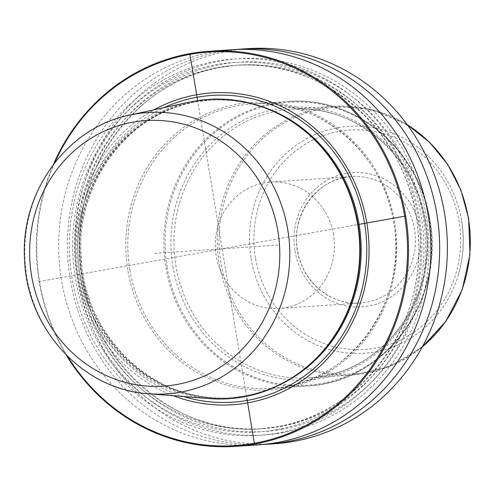 <?xml version="1.0" encoding="UTF-8"?>
<svg xmlns="http://www.w3.org/2000/svg" width="495" height="495" viewBox="0 0 495 495"><rect width="100%" height="100%" fill="white"/><g stroke="black" fill="none" stroke-linecap="round" stroke-linejoin="round"><path stroke-width="0.37" stroke-dasharray="2.48 1.86" d="M66.2 355.02A198 186.058 86.1 0 1 53.373 164.507M258.093 444.85A198 186.058 86.1 0 1 60.081 269.954A198 186.058 86.1 0 1 212.466 52.08A198 186.058 86.1 0 1 231.481 49.754M262.48 444.504A198 186.058 86.1 0 1 68.601 267.04A198 186.058 86.1 0 1 221.246 51.492A198 186.058 86.1 0 1 235.874 49.512M274.577 443.743A198 186.058 86.1 0 1 76.564 268.847A198 186.058 86.1 0 1 228.95 50.973A198 186.058 86.1 0 1 247.964 48.64M277.423 433.113A188.583 177.21 86.1 0 1 72.072 278.363A188.583 177.21 86.1 0 1 215.857 61.238A188.583 177.21 -93.9 0 1 421.214 215.987A188.583 177.21 -93.9 0 1 277.423 433.113M67.741 356.542A197.208 185.316 86.1 0 1 54.691 162.787M173.293 395.728A156.278 146.848 86.1 0 1 75.63 258.693A156.278 146.848 86.1 0 1 154.038 109.803M209.397 398.605A150.01 140.964 86.1 0 1 78.123 258.526A150.01 140.964 86.1 0 1 189.424 102.112M333.5 234.797A63.36 59.536 -93.9 0 0 270.592 182.061A63.36 59.536 -93.9 0 0 216.197 255.754A63.36 59.536 86.1 0 0 279.106 308.49A63.36 59.536 86.1 0 0 333.5 234.797M282.49 432.772A188.583 177.21 -93.9 0 0 426.282 215.647A188.583 177.21 -93.9 0 0 220.925 60.897A188.583 177.21 86.1 0 0 77.14 278.023A188.583 177.21 86.1 0 0 282.49 432.772M38.858 281.575L359.085 224.365M154.718 253.366L278.902 245.006M197.425 99.501L246.869 398.153M222.15 248.824L223.499 248.738M183.577 396.551A153.728 144.46 86.1 0 1 78.136 258.526A153.728 144.46 86.1 0 1 164.111 107.613M258.582 105.54A149.218 140.221 -93.9 0 0 210.901 100.027L196.626 101.778C128.23 112.353 75.191 183.664 81.205 257.344C84.162 337.503 156.241 404.935 230.961 397.794A149.218 140.221 86.1 0 0 245.291 396.037A149.218 140.221 -93.9 0 0 277.472 385.933M210.901 100.027A149.218 140.221 -93.9 0 0 196.577 101.784A149.218 140.221 86.1 0 0 81.731 265.982A149.218 140.221 86.1 0 0 230.961 397.794L229.983 397.856A149.218 140.221 86.1 0 1 80.753 266.05A149.218 140.221 86.1 0 1 195.599 101.846A149.218 140.221 -93.9 0 1 209.929 100.089L210.901 100.027M314.993 359.537A149.218 140.221 -93.9 0 1 244.313 396.099A149.218 140.221 86.1 0 1 229.983 397.856L244.264 396.105C278.821 389.497 307.234 371.764 329.491 342.905A149.354 140.351 -93.9 0 1 243.986 396.254A149.354 140.351 86.1 0 1 81.347 273.698A149.354 140.351 86.1 0 1 195.228 101.741A149.354 140.351 -93.9 0 1 315.903 141.199C285.807 111.79 250.482 98.09 209.929 100.089A149.218 140.221 -93.9 0 1 299.308 126.671M148.475 393.748A140.988 132.481 86.1 0 1 25.103 262.103A140.988 132.481 86.1 0 1 129.702 115.094M127.834 270.029A144.144 135.451 86.1 0 1 237.742 104.074A144.144 135.451 86.1 0 1 394.701 222.354A144.144 135.451 -93.9 0 1 284.798 388.309A144.144 135.451 -93.9 0 1 127.834 270.029M129.845 269.732A142.56 133.959 86.1 0 1 252.227 103.919A142.56 133.959 86.1 0 1 393.772 222.577A142.56 133.959 -93.9 0 1 271.39 388.389L307.451 385.964A142.56 133.959 -93.9 0 0 429.839 220.151A142.56 133.959 86.1 0 0 288.294 101.487C354.698 95.461 419.81 150.053 429.932 220.151C445.506 300.174 384.225 383.217 307.451 385.964A142.56 133.959 -93.9 0 1 165.905 267.3A142.56 133.959 86.1 0 1 288.294 101.487L252.227 103.919C318.471 97.899 383.538 152.423 393.68 222.577C409.254 302.68 347.973 385.679 271.39 388.389A142.56 133.959 -93.9 0 1 129.845 269.732M167.106 267.139A141.768 133.217 86.1 0 1 275.201 103.919A141.768 133.217 86.1 0 1 429.573 220.25A141.768 133.217 -93.9 0 1 321.478 383.47A141.768 133.217 -93.9 0 1 167.106 267.139M172.885 266.217A136.62 128.378 -93.9 0 0 321.651 378.329A136.62 128.378 -93.9 0 0 425.824 221.03A136.62 128.378 86.1 0 0 277.058 108.925A136.62 128.378 86.1 0 0 172.885 266.217M407.193 124.629L372.215 109.711L334.719 106.301L291.475 109.216C353.894 103.523 415.324 154.966 424.92 221.271C439.628 297 381.744 375.346 309.573 377.883A134.64 126.522 -93.9 0 1 175.892 265.815A134.64 126.522 86.1 0 1 291.475 109.216A134.64 126.522 86.1 0 1 425.162 221.284A134.64 126.522 -93.9 0 1 309.573 377.883L352.817 374.969A134.64 126.522 86.1 0 1 219.13 262.901A134.64 126.522 86.1 0 1 334.719 106.301A134.64 126.522 86.1 0 1 407.323 124.802M422.278 346.896A134.64 126.522 86.1 0 1 352.817 374.969L389.515 366.56L422.173 347.088M220.962 262.672A133.638 125.575 86.1 0 1 322.851 108.813A133.638 125.575 86.1 0 1 468.369 218.474A133.638 125.575 -93.9 0 1 366.479 372.333A133.638 125.575 -93.9 0 1 220.962 262.672M251.089 258.594A113.726 106.864 -93.9 0 0 348.715 353.121A113.726 106.864 -93.9 0 0 457.912 276.198A113.726 106.864 -93.9 0 0 461.637 220.98C464.675 239.747 463.431 258.155 457.912 276.198C463.407 258.303 464.632 239.871 461.594 220.906C459.787 210.066 456.619 199.794 452.108 190.08A113.726 106.864 86.1 0 1 461.637 220.98C459.843 210.214 456.668 199.912 452.108 190.08A113.726 106.864 86.1 0 0 322.969 131.491A113.726 106.864 86.1 0 0 251.089 258.594M255.482 257.914A109.97 103.337 86.1 0 1 339.329 131.299A109.97 103.337 86.1 0 1 459.082 221.537A109.97 103.337 86.1 0 1 375.229 348.152A109.97 103.337 86.1 0 1 255.482 257.914M294.964 250.86A67.32 63.261 -93.9 0 0 368.268 306.102A67.32 63.261 -93.9 0 0 419.599 228.591A67.32 63.261 -93.9 0 0 346.29 173.349A67.32 63.261 -93.9 0 0 294.964 250.86M270.592 182.061L351.673 176.597A63.36 59.536 86.1 0 0 297.278 250.297A63.36 59.536 -93.9 0 0 360.187 303.033A63.36 59.536 -93.9 0 0 414.581 229.34A63.36 59.536 86.1 0 0 351.673 176.597C317.852 177.761 290.59 214.595 297.52 250.303C302.049 281.556 330.938 305.706 360.187 303.033L279.106 308.49M281.927 429.363A185.13 173.962 -93.9 0 0 423.083 216.222A185.13 173.962 -93.9 0 0 221.488 64.307A185.13 173.962 86.1 0 0 80.339 277.454A185.13 173.962 86.1 0 0 281.927 429.363M280.43 426.504A182.16 171.171 -93.9 0 0 420.626 226.06A182.16 171.171 -93.9 0 0 238.454 65.154A182.16 171.171 -93.9 0 0 220.962 67.301A182.16 171.171 86.1 0 0 80.765 267.746A182.16 171.171 86.1 0 0 262.938 428.651L259.894 428.856A182.16 171.171 86.1 0 1 77.727 267.95A182.16 171.171 86.1 0 1 217.924 67.506A182.16 171.171 -93.9 0 1 235.41 65.365A182.16 171.171 -93.9 0 1 417.582 226.264A182.16 171.171 -93.9 0 1 277.386 426.709A182.16 171.171 86.1 0 1 259.894 428.856L277.349 426.715C360.935 413.777 425.675 326.719 418.337 236.802C414.736 138.996 326.737 56.647 235.41 65.365L220.999 67.295C137.418 80.233 72.672 167.298 80.011 257.214C83.612 355.014 171.61 437.363 262.938 428.651A182.16 171.171 86.1 0 0 280.43 426.504M276.86 429.71A185.13 173.962 -93.9 0 0 418.015 216.562A185.13 173.962 -93.9 0 0 216.42 64.647A185.13 173.962 86.1 0 0 75.271 277.794A185.13 173.962 86.1 0 0 276.86 429.71"/><path stroke-width="0.74" d="M53.373 164.507A198 186.058 86.1 0 1 190.099 53.59A198 186.058 -93.9 0 1 209.113 51.257A198 186.058 -93.9 0 1 407.125 226.153A198 186.058 -93.9 0 1 254.739 444.027A198 186.058 86.1 0 1 235.725 446.36A198 186.058 86.1 0 1 66.2 355.02M209.113 51.257L231.481 49.754A198 186.058 86.1 0 1 429.493 224.65A198 186.058 86.1 0 1 277.101 442.518A198 186.058 86.1 0 1 258.093 444.85L235.725 446.36M235.874 49.512A198 186.058 86.1 0 1 240.254 49.16A198 186.058 86.1 0 1 438.267 224.056A198 186.058 86.1 0 1 285.881 441.93A198 186.058 86.1 0 1 266.867 444.262A198 186.058 86.1 0 1 262.48 444.504M240.254 49.16L247.964 48.64A198 186.058 86.1 0 1 445.976 223.536A198 186.058 86.1 0 1 293.585 441.41A198 186.058 86.1 0 1 274.577 443.743L266.867 444.262M67.741 356.542A197.208 185.316 86.1 0 0 254.337 443.266A197.208 185.316 -93.9 0 0 404.7 216.216A197.208 185.316 -93.9 0 0 189.956 54.388A197.208 185.316 86.1 0 0 54.691 162.787M154.038 109.803A156.278 146.848 86.1 0 1 196.639 94.743A156.278 146.848 -93.9 0 1 366.814 222.985A156.278 146.848 -93.9 0 1 247.655 402.905A156.278 146.848 86.1 0 1 173.293 395.728M329.132 343.375A150.01 140.964 -93.9 0 0 315.488 140.784L315.903 141.199A149.354 140.351 -93.9 0 1 329.491 342.905L329.132 343.375A150.01 140.964 -93.9 0 1 243.255 396.959A150.01 140.964 86.1 0 1 209.397 398.605L148.475 393.748C82.888 389.98 26.384 328.259 24.571 259.021C20.196 192.11 67.301 127.32 129.702 115.094A140.988 132.481 86.1 0 1 134.269 114.19A140.988 132.481 -93.9 0 1 287.793 229.878A140.988 132.481 -93.9 0 1 180.298 392.201A140.988 132.481 86.1 0 1 148.475 393.748M129.702 115.094L189.424 102.112A150.01 140.964 86.1 0 1 194.281 101.147A150.01 140.964 -93.9 0 1 315.488 140.784M359.085 224.365L405.436 216.08M189.833 53.608L197.425 99.501M246.869 398.153L254.467 444.052M164.111 107.613A153.728 144.46 86.1 0 1 197.177 97.243A153.728 144.46 -93.9 0 1 364.58 223.394A153.728 144.46 -93.9 0 1 247.364 400.393A153.728 144.46 86.1 0 1 183.577 396.551M277.472 385.933A149.218 140.221 -93.9 0 0 360.836 239.487A149.218 140.221 -93.9 0 0 258.582 105.54M314.993 359.537A149.218 140.221 -93.9 0 0 299.308 126.671M176.437 384.578A133.075 125.049 86.1 0 1 31.532 275.375A133.075 125.049 86.1 0 1 132.994 122.16A133.075 125.049 -93.9 0 1 277.905 231.363A133.075 125.049 -93.9 0 1 176.437 384.578M407.323 124.802A134.64 126.522 86.1 0 1 468.4 218.369A134.64 126.522 86.1 0 1 422.278 346.896M422.173 347.088L445.89 321.292L462.219 289.674L469.984 254.523L468.641 218.375L460.932 190.179L447.659 164.365L429.462 142.164L407.193 124.629"/></g></svg>
